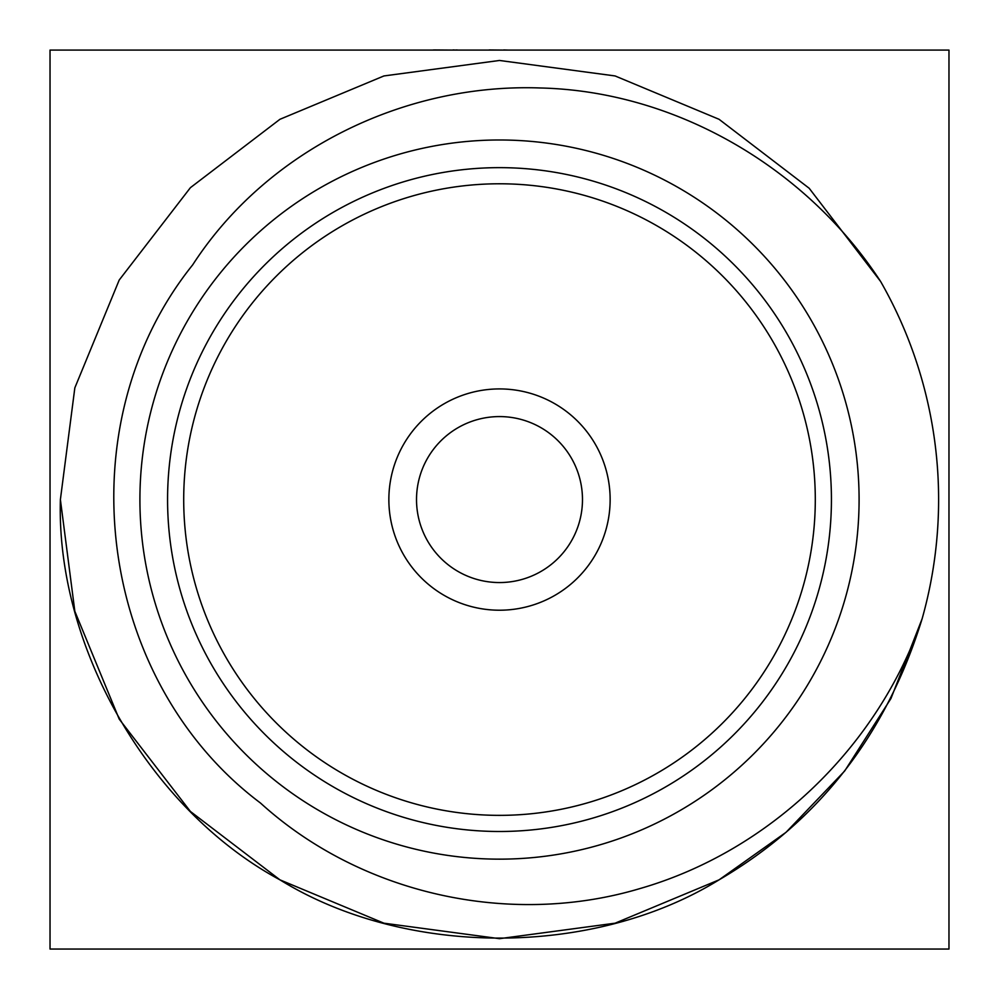<?xml version="1.0" encoding="UTF-8"?>
<svg xmlns="http://www.w3.org/2000/svg" width="999" height="999" viewBox="0 0 999 999"><rect width="100%" height="100%" fill="white"/><g stroke="black" fill="none" stroke-linecap="round" stroke-linejoin="round"><path stroke-width="1.5" d="M183.704 499.575A315.796 315.796 0 0 0 499.5 815.359A315.796 315.796 0 0 0 815.296 499.575A315.796 315.796 0 0 0 499.5 183.779A315.796 315.796 0 0 0 183.704 499.575M139.91 499.575A359.59 359.59 0 0 1 499.5 139.985A359.59 359.59 0 0 1 859.09 499.575A359.59 359.59 0 0 1 499.5 859.152A359.59 359.59 0 0 1 139.91 499.575A359.59 359.59 0 0 0 499.5 859.152A359.59 359.59 0 0 0 859.09 499.575M938.61 499.575A439.11 439.11 0 0 0 880.643 281.518C806.555 167.994 676.148 91.121 540.259 87.974C404.533 83.104 267.095 149.887 192.657 264.897C64.211 425.012 96.753 680.069 260.514 803.059C361.014 894.367 509.915 927.347 639.86 888.598C769.904 851.185 878.233 746.665 922.114 618.806A439.11 439.11 0 0 0 938.61 499.575M922.114 618.806L890.958 698.501L844.679 770.991L786.038 832.304L719.055 879.844L615.084 923.188L499.5 938.673L383.916 923.188L279.945 879.844L190.422 811.475L119.218 719.118L74.838 611.288L60.39 499.575L74.838 611.288L119.218 719.118L190.422 811.475L279.945 879.844L383.916 923.188L499.5 938.673L615.084 923.188L719.055 879.844L786.038 832.304L844.679 770.991L890.958 698.501L922.114 618.806C886.4 734.527 818.718 821.54 719.055 879.844C593.219 957.504 405.781 957.504 279.945 879.844C149.775 809.689 56.056 647.377 60.39 499.575L74.838 387.862L119.218 280.02L190.422 187.662L279.945 119.293L383.916 75.949L499.5 60.464L615.084 75.949L719.055 119.293L809.178 188.262L880.643 281.518L809.178 188.262L719.055 119.293L615.084 75.949L499.5 60.464L383.916 75.949L279.945 119.293L190.422 187.662L119.218 280.02L74.838 387.862L60.39 499.575L74.838 387.862L119.218 280.02L190.422 187.662L279.945 119.293L383.916 75.949L499.5 60.464L615.084 75.949L719.055 119.293L809.178 188.262L880.643 281.518L809.178 188.262L719.055 119.293L615.084 75.949L499.5 60.464L383.916 75.949L279.945 119.293L190.422 187.662L119.218 280.02L74.838 387.862L60.39 499.575L74.838 387.862L119.218 280.02L190.422 187.662L279.945 119.293L383.916 75.949L499.5 60.464L615.084 75.949L719.055 119.293L809.178 188.262L880.643 281.518M948.975 949.05L948.975 50.087L50.025 50.087L50.025 949.05L948.975 949.05M416.521 499.575A82.979 82.979 0 0 0 499.5 582.554A82.979 82.979 0 0 0 582.479 499.575A82.979 82.979 0 0 0 499.5 416.583A82.979 82.979 0 0 0 416.521 499.575M610.139 499.575A110.639 110.639 0 0 0 499.5 388.923A110.639 110.639 0 0 0 388.861 499.575A110.639 110.639 0 0 0 499.5 610.214A110.639 110.639 0 0 0 610.139 499.575M489.135 49.95L503.696 50.087M503.696 49.95L508.416 50.087M487.637 50.087L460.264 50.087M350.811 50.087L433.279 50.087M433.279 49.95L434.115 50.087M434.115 49.95L452.947 50.087M457.155 49.95L454.22 50.087M452.947 49.95L454.22 49.95M315.884 50.087L348.788 50.087M538.374 50.087L704.233 50.087M831.43 499.575A331.93 331.93 0 0 0 499.5 167.645A331.93 331.93 0 0 0 167.57 499.575A331.93 331.93 0 0 0 499.5 831.493A331.93 331.93 0 0 0 831.43 499.575"/></g></svg>
